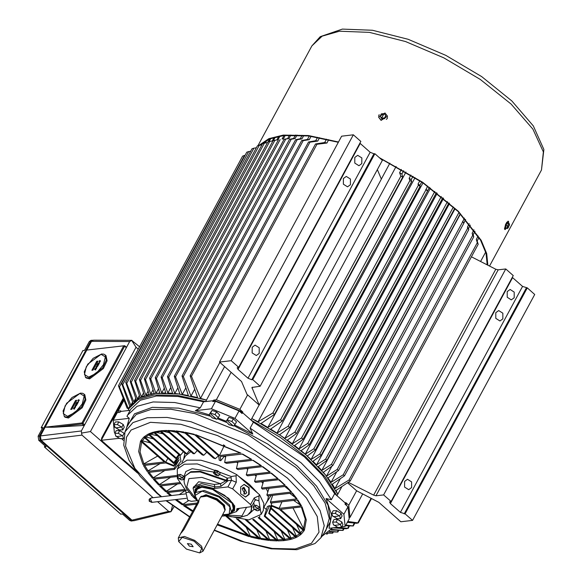 <?xml version="1.0" encoding="UTF-8"?>
<svg xmlns="http://www.w3.org/2000/svg" width="582" height="582" viewBox="0 0 582 582"><rect width="100%" height="100%" fill="white"/><g stroke="black" fill="none" stroke-linecap="round" stroke-linejoin="round"><path stroke-width="0.87" d="M217.042 472.511L214.081 471.704L214.954 470.096L217.908 470.903L220.214 472.933L219.567 474.155L218.694 475.77L219.349 474.541L217.042 472.511L217.908 470.903M215.777 474.999L218.512 475.792M219.349 474.541L220.214 472.933M214.081 471.704L213.427 472.933L215.682 474.948M119.434 386.921L128.396 408.804L127.072 408.12L118.452 385.793L119.434 386.921L244.622 155.401L242.629 156.136L118.452 385.793M128.396 408.804L129.917 405.989M245.102 155.336L244.622 155.401M361.815 163.6L358.919 165.725L354.794 163.098L354.816 157.446L357.712 155.321L361.837 157.948L361.815 163.6M350.408 184.69L347.512 186.807L343.395 184.188L343.416 178.529L346.312 176.411L350.429 179.03L350.408 184.69M259.201 353.383L256.298 355.507L252.181 352.881L252.202 347.228L255.098 345.104L259.216 347.73L259.201 353.383M507.213 291.604L507.198 297.264L511.316 299.883L514.212 297.766L514.233 292.106L510.108 289.487L507.213 291.604M495.813 312.694L495.791 318.347L499.909 320.973L502.812 318.849L502.826 313.196L498.709 310.57L495.813 312.694M404.599 481.387L404.577 487.047L408.702 489.666L411.598 487.549L411.612 481.889L407.495 479.27L404.599 481.387M285.253 135.38L283.339 138.909L282.066 139.054L283.987 135.511M283.339 138.909L282.066 139.054M347.796 521.472L358.279 522.956L356.511 523.283L347.301 522.381M357.865 522.738L371.025 498.396M345.875 525.022L353.31 525.946L345.482 525.757M352.881 525.757L354.329 523.072M340.114 527.656L347.658 528.325L346.385 528.732L333.071 527.845M347.658 528.325L348.902 526.026M331.493 529.431L343.089 530.442L330.976 530.049M342.631 530.304L343.576 528.551M329.718 531.381L337.887 532.021L329.245 531.817M337.415 531.904L338.193 530.464M328.052 532.821L332.715 533.177L327.673 533.119M332.227 533.083L332.817 531.999M326.575 533.898L327.375 533.992L326.327 534.065M326.88 533.92L327.084 533.548M224.572 366.573L206.465 400.067L178.492 393.941L155.067 393.447L139.287 397.935L129.924 406.833L121.711 383.538L122.715 384.622L130.826 405.334L132.812 402.817L125.727 382.309L126.752 383.356L133.758 401.856L136.268 399.79L130.157 381.203L131.205 382.199L137.425 399.012L140.073 397.528L134.624 380.272L135.693 381.232L141.404 396.902L144.416 395.738L139.425 379.428L140.524 380.344L145.915 395.258L149.065 394.443L144.365 378.707L145.485 379.566L150.716 394.101L154.172 393.548L149.61 378.06L150.76 378.875L155.976 393.337L159.737 393.054L155.219 377.623L156.398 378.387L161.694 392.981L165.761 392.966L161.039 376.998L162.247 377.703L167.863 393.025L172.527 393.308L167.492 376.561L168.729 377.216L174.796 393.512L179.816 394.116L174.287 376.227L175.553 376.816L182.268 394.472L188.335 395.542L182.013 375.965L183.315 376.489L190.991 396.087L197.574 397.615L190.154 375.812L191.5 376.278L200.47 398.364L206.465 400.06L205.65 401.573L177.677 395.447L154.252 394.952L138.472 399.441L129.109 408.338L128.084 410.565M337.109 527.372L338.011 527.459M123.937 400.307L118.059 411.168L120.787 410.848L120.459 411.452L130.157 410.325M117.95 412.587L118.059 411.168M231.149 372.356L216.329 399.776L239.857 409.364L242.876 412.02L242.548 412.623L239.34 411.132L242.548 412.623L253.359 422.139L304.262 456.71L322.748 475.581L334.628 493.667L345.439 503.175L345.766 502.572L348.778 505.234L349.993 517.413L349.287 517.493M377.325 169.609L381.37 179.103L259.208 405.036L251.962 387.459L260.19 386.244L382.352 160.312L374.859 153.713L252.697 379.646L251.795 379.755L247.99 378.198L238.002 369.403L237.172 367.773L238.707 367.329L360.869 141.397L353.369 134.798L341.649 136.159L219.487 362.091L241.515 381.486L247.132 394.654L247.677 394.909L239.857 409.364M114.989 432.913L114.385 432.382L113.177 420.204L129.255 418.342L126.949 416.348L130.754 409.226L140.284 400.307L156.405 395.949L177.997 396.466L203.533 401.82L213.281 400.692L215.107 401.325L213.281 400.692L205.65 401.573M209.193 414.799L195.363 410.674L211.441 408.811L234.968 418.4L239.042 410.87L215.515 401.282L212.794 401.595L213.601 400.089L216.329 399.776M487.287 263.486L486.683 264.606M362.593 494.111L349.993 517.413M485.664 252.064L480.572 261.493M412.587 520.41L405.094 513.811L527.256 287.879L534.749 294.477L412.587 520.41L400.86 521.763L378.831 502.368L356.599 490.772L348.778 505.234M389.889 163.178L381.326 179.009M341.961 486.53L337.8 494.227L325.694 475.123L306.197 455.066L280.888 435.685L251.81 418.553L250.995 420.058L280.073 437.198L305.39 456.579L324.887 476.629L336.985 495.733L337.8 494.227L335.981 490.466L350.189 481.059L478.208 244.302L477.32 242.73L349.025 480.012L350.189 481.059M247.677 394.909L259.135 404.999L251.81 418.545L258.037 421.841L272.856 412.973L274.457 414.362L261.012 423.485L267.836 427.428L280.582 419.666L282.168 421.041L270.608 429.101L276.959 433.088L288.105 426.213L289.669 427.574L279.542 434.783L284.86 438.399L294.907 432.15L296.442 433.495L287.282 440.108L292.273 443.76L301.541 437.962L303.055 439.294L294.55 445.492L298.959 448.962L307.769 443.426L309.253 444.735L301.09 450.701L305.223 454.207L313.851 448.78L315.306 450.061L307.223 455.968L311.086 459.504L319.794 454.018L321.206 455.262L312.949 461.279L316.535 464.843L325.593 459.133L326.975 460.355L318.252 466.633L321.759 470.46L331.485 464.349L332.817 465.527L323.33 472.271L326.509 476.134L337.218 469.434L338.498 470.576L327.921 477.96L331.063 482.325L343.227 474.796L344.449 475.887L332.293 484.173L334.963 488.589L349.025 480.012M356.599 490.772L347.563 482.813M334.628 493.667L331.369 499.691L326.073 498.585L343.897 514.27L345.104 526.448L349.178 518.918L347.971 506.74L344.951 504.077L345.439 503.175L345.97 504.98L345.439 503.175L336.985 495.733M374.859 153.713L373.957 153.823L370.152 152.266L359.887 143.208M258.037 421.841L396.109 166.481M267.836 427.428L405.916 172.046M276.959 433.088L415.068 177.663M284.86 438.399L423.005 182.901M292.273 443.76L430.469 188.168M298.959 448.962L437.22 193.246M305.223 454.207L443.564 198.346M311.086 459.504L449.522 203.46M316.535 464.843L455.095 208.582M321.759 470.46L460.471 213.914M326.509 476.134L331.886 466.189M331.063 482.325L336.76 471.791M334.963 488.589L340.295 478.731M130.826 405.334L132.558 402.126M133.758 401.856L135.73 398.219M137.425 399.012L139.374 395.411M141.404 396.902L143.528 392.981M145.915 395.258L148.068 391.279M150.716 394.101L153.022 389.845M155.976 393.337L158.42 388.827M161.694 392.981L164.27 388.223M167.863 393.025L170.737 387.714M174.796 393.512L177.801 387.968M182.268 394.472L185.76 388.027M190.991 396.087L194.606 389.394M200.47 398.364L219.887 362.448M326.975 460.355L460.311 213.747M459.002 212.408L325.593 459.133M447.471 201.656L313.851 448.78M315.306 450.061L448.926 202.929M321.206 455.262L454.76 208.269M453.378 206.966L319.794 454.018M309.253 444.735L442.815 197.727M441.287 196.483L307.769 443.426M303.055 439.294L436.427 192.635M434.849 191.42L301.541 437.962M296.442 433.495L427.617 190.903L425.937 189.812L294.907 432.15M429.334 187.346L427.617 190.903M425.937 189.812L427.588 186.095M289.669 427.574L420.153 186.255L418.407 185.229L288.105 426.213M421.717 182.028L419.942 185.309L420.153 186.255M418.407 185.229L418.051 184.043L419.826 180.755M282.168 421.041L411.678 181.519L409.859 180.573L280.582 419.666M412.98 176.339L411.205 179.62L411.678 181.519M409.859 180.573L409.131 178.332L410.907 175.058M332.817 465.527L463.847 223.19L462.661 221.749L331.485 464.349M465.578 219.414L463.847 223.19M462.661 221.749L464.4 218.097M338.498 470.576L468.801 229.592L467.702 228.115L337.218 469.434M470.358 225.074L468.517 228.471L468.801 229.592M467.702 228.115L467.426 227.111L469.259 223.721M344.449 475.887L473.726 236.794L472.737 235.273L343.227 474.796M474.992 231.243L473.13 234.677L473.726 236.794M472.737 235.273L472.14 233.266L473.988 229.839M479.03 237.463L477.145 240.948L478.208 244.302M477.32 242.73L476.265 239.486L478.149 236.008M274.457 414.362L402.759 177.088L400.867 176.215L272.856 412.973M403.661 170.722L401.886 174.003L402.759 177.088M400.867 176.215L399.616 172.694L401.384 169.42M162.247 377.703L291.204 139.207L289.552 139.316L293.619 138.458L295.481 135.009M296.973 135.046L295.118 138.48L291.204 139.207M150.76 378.875L280.175 139.527M156.398 378.387L285.762 139.134L284.067 139.324L287.639 138.567L289.523 135.082M290.891 135.031L289.014 138.509L285.762 139.134M145.485 379.566L274.857 140.306L273.074 140.655L144.365 378.707M280.037 136.072L278.087 139.673L274.857 140.306M276.908 139.906L278.865 136.29M140.524 380.344L269.67 141.506L267.851 141.921L139.425 379.428M275.257 137.112L273.38 140.597M272.965 140.866L269.67 141.506M272.238 141.004L274.18 137.41M135.693 381.232L264.403 143.194L262.54 143.681L134.624 380.272M270.768 138.552L269.11 141.615M267.473 142.619L264.403 143.194M268.237 141.812L269.793 138.938M131.205 382.199L259.281 145.34L257.389 145.893L130.157 381.203M266.803 140.327L265.348 143.019M261.9 144.874L259.281 145.34M264.672 143.143L265.938 140.793M126.752 383.356L253.919 148.17L251.991 148.796L125.727 382.309M263.21 142.532L262.613 143.645M256.371 147.77L253.919 148.17M261.485 144.947L262.511 143.056M168.729 377.216L297.155 139.695L295.554 139.724L300.305 138.734L302.145 135.322M303.775 135.46L301.942 138.858L297.155 139.695M175.553 376.816L303.258 140.64L301.694 140.582L307.463 139.44L309.289 136.057M311.079 136.297L309.253 139.673L303.258 140.64M183.315 376.489L310.017 142.175L308.504 142.015L315.764 140.699L317.576 137.345M319.554 137.716L317.743 141.062L310.017 142.175M191.5 376.278L316.957 144.241L315.502 143.987L324.705 142.525L326.509 139.193M328.699 139.709L326.902 143.041L316.957 144.241M122.715 384.622L248.74 151.546L246.783 152.229L121.711 383.538M260.591 144.7L260.343 145.151M250.653 151.269L248.74 151.546M427.559 190.634L425.813 189.383M419.942 185.309L418.051 184.043M411.205 179.62L409.131 178.332M463.759 222.782L462.581 221.466M468.517 228.471L467.426 227.111M473.13 234.677L472.14 233.266M477.145 240.948L476.265 239.486M401.886 174.003L399.616 172.694M295.118 138.48L293.619 138.458M289.014 138.509L287.639 138.567M278.087 139.673L273.293 140.611M301.942 138.858L300.305 138.734M309.253 139.673L307.463 139.44M317.743 141.062L315.764 140.699M326.902 143.041L324.705 142.525M405.094 513.811L400.387 512.364L390.398 503.568L389.569 501.931L391.104 501.495L513.266 275.562L505.773 268.964L498.17 269.844L495.769 269.226L471.427 256.844M505.773 268.964L383.611 494.896L376.008 495.777L373.608 495.158L348.334 482.303M391.104 501.495L383.611 494.896M527.256 287.879L522.549 286.431L512.284 277.374M260.19 386.244L252.697 379.646M353.369 134.798L231.214 360.731L219.487 362.091M238.707 367.329L231.214 360.731M119.245 438.304L101.304 440.283L123.508 399.223L102.607 437.868L101.705 437.977L123.144 398.321M139.556 346.763L131.692 340.383L136.013 347.236L90.406 431.589L137.476 473.021L102.403 442.145L103.305 442.044L135.431 470.321L101.304 440.283M242.876 412.02L213.601 400.089M346.596 505.532L345.766 502.572M189.354 546.149L193.173 546.731L191.231 544.199L187.411 543.617L189.354 546.149M222.673 514.764L229.257 514.059L231.512 512.175L229.526 504.849L219.341 496.271L204.289 490.466L195.334 492.612L194.992 495.529L198.011 501.437M229.257 514.059L229.868 506.871L218.89 496.999L202.216 491.106L194.992 495.529M199.677 552.9L201.743 548.448L194.112 541.216L182.21 537.31L178.689 541.551L186.473 549.124L199.677 552.9L202.951 551.241L225.008 510.247L223.037 505.394L216.482 500.025L206.879 496.177L200.514 496.999L180.551 533.709L183.912 529.605L198.571 502.499L199.059 500.185L198.171 501.124M202.951 551.241L201.598 546.243L194.65 540.394L184.392 536.437L178.281 537.899L178.689 541.551M254.269 509.221L257.426 510.749L259.186 510.363L258.233 508.479L259.099 506.878L256.058 505.234L253.978 505.482L253.105 507.082L254.065 508.966M259.186 510.363L260.059 508.755L259.099 506.878M258.233 508.479L255.192 506.842L256.058 505.234M255.192 506.842L253.105 507.082M338.338 516.118L333.646 516.663L338.338 516.118M337.094 518.715L332.577 515.972L331.733 513.426L333.188 510.741L336.651 510.698L341.088 513.339L342.056 516.016L340.608 518.693L337.174 518.737M331.733 513.426L335.203 513.382L339.59 515.987L340.565 518.693M339.59 515.987L341.088 513.339M335.203 513.382L336.651 510.698M238.591 476.258L249.503 484.515L257.71 493.092M234.968 418.4L252.792 434.085L250.1 428.163L301.003 462.734L319.489 481.612L331.369 499.691M252.792 434.085L234.728 424.969M226.129 421.193L218.039 417.963M127.494 415.25L137.025 406.331L153.153 401.973L174.745 402.497L200.273 407.844L195.363 410.674M129.255 418.342L126.505 428.061M211.441 408.811L215.515 401.282M203.533 401.82L200.273 407.844M242.548 412.623L242.061 413.526L239.042 410.87M250.1 428.163L253.359 422.139M343.897 514.27L347.971 506.74M345.104 526.448L341.772 526.834M337.596 527.321L329.026 528.311L331.653 515.121L326.073 498.585M332.606 527.896L321.773 536.48M113.177 420.204L117.244 412.674L119.972 412.354L120.459 411.452M123.362 440.283L121.754 438.864M179.991 455.371L180.929 461.228L174.513 469.398L174.185 468.314L147.166 471.442L160.13 463.592M177.255 465.906L179.074 465.695M266.396 509.556L264.163 507.584M270.957 506.827L269.546 505.591L267.342 506.551L264.279 516.249L265.057 515.921L291.538 539.23L287.413 529.875M291.538 539.23L296.122 537.535L268.717 513.419L269.219 512.851L296.856 537.171L292.499 527.612M259.848 516.125L259.201 517.5L285.296 540.474L281.288 531.221M296.856 537.171L300.588 534.734L271.088 508.77L271.212 507.868L301.17 534.232L296.427 524.331M304.35 530.297L306.299 519.857L302.029 506.878L280.568 509.366L304.35 530.297L292.942 507.933M256.487 474.825L254.581 481.394L278.131 478.666L271.408 473.093L247.612 475.85L246.273 474.89L270.164 472.118L262.337 466.677L269.481 471.951M270.164 472.118L262.737 466.633L238.016 469.499L236.43 468.561L261.362 465.673L252.77 460.318L260.671 465.527M278.131 478.666L271.001 473.144L277.425 478.477M223.437 444.801L224.259 445.521L219.472 455.597L195.69 434.667L240.17 452.985L196.92 435.329M224.899 445.448L224.259 445.521M261.362 465.673L253.17 460.275L226.558 463.359L224.63 462.464L251.657 459.329L242.192 454.084L250.944 459.198M219.472 455.597L240.17 452.985M157.577 435.809L148.803 433.816L176.208 457.932L175.706 458.5L148.068 434.179L144.336 436.616L173.836 462.581L173.712 463.483L143.754 437.118L140.968 440.392L165.695 462.159L173.691 465.418L173.771 466.197L165.775 462.937L143.463 465.527L147.166 471.442M153.328 438.806L144.336 436.616M162.938 433.794L154.259 431.888L180.638 455.102L179.867 455.43L153.386 432.12L148.803 433.816M150.367 442.938L140.968 440.392M142.896 464.472L138.625 451.494L140.568 441.054L164.35 461.984L142.896 464.472L157.627 456.07M256.713 529.802L261.027 539.318L237.849 518.926M274.151 531.679L278.152 540.918L253.599 519.311M265.989 531.228L270.077 540.554L246.652 519.93M246.15 527.234L250.864 537.113L226.762 515.899M289.872 493.354L297.024 498.876L270.412 501.96L270.732 503.044L297.758 499.909L301.461 505.823L279.149 508.413L271.154 505.154L268.717 513.419M278.618 479.728L285.282 485.301L261.478 488.058L262.387 489.076L286.279 486.305L291.597 492.037L266.876 494.904L267.538 495.944L292.47 493.056L297.024 498.876M284.794 486.479L291.597 492.037M293.655 500.382L301.461 505.823M154.259 431.888L159.628 430.876L185.723 453.851L186.742 453.734L160.639 430.76L166.772 430.433L193.151 453.647L194.403 453.742L167.922 430.433L174.84 430.796L202.245 454.913L203.773 455.248L176.135 430.927L185.178 433.154M160.639 430.76L169.326 432.681M167.922 430.433L176.732 432.462M176.135 430.927L183.897 432.033L213.398 457.998L215.304 458.66L185.345 432.295L194.766 434.863M188.503 500.738L182.188 504.718L197.283 502.972M193.457 510.21L191.754 511.076L193.071 510.923M185.287 490.546L179.227 494.642M176.542 475.509L152.455 478.295L164.801 470.518M184.785 489.484L165.666 491.703L177.466 483.984M179.54 482.623L158.639 485.046L170.621 477.313M301.17 534.232L303.957 530.959L279.229 509.192L271.234 505.933M285.296 540.474L290.658 539.47L264.279 516.249M259.201 517.5L258.182 517.624L284.285 540.591L278.152 540.918M252.668 519.5L276.996 540.918L270.077 540.554M245.451 519.886L268.789 540.423L261.027 539.318M236.35 518.613L259.579 539.056L250.864 537.113M222.564 514.975L223.495 514.866M196.716 504.158L183.563 505.678L191.754 511.076M185.694 490.502L166.794 492.692L170.315 495.675M165.666 491.703L159.643 486.05L180.202 483.671M158.639 485.046L153.328 479.313L176.804 476.593M152.455 478.295L147.893 472.482L174.513 469.398M185.345 432.295L194.061 434.237L218.788 456.004L219.196 460.144L220.709 460.755L220.302 456.615L242.607 454.033L251.657 459.329M254.581 481.394L255.709 482.383L279.251 479.655L285.282 485.301M221.917 516.169L225.452 515.761L249.234 536.691L217.195 524.899M174.185 468.314L179.198 459.685L173.771 466.197M173.712 463.483L178.994 457.656L173.691 465.418M179.387 455.008L173.836 462.581M224.543 456.128L220.709 460.755M225.801 455.982L224.63 462.464M218.556 455.793L215.304 458.66M189.514 450.446L186.742 453.734M197.276 450.548L194.403 453.742M206.785 452.178L203.773 455.248M281.964 501.742L279.149 508.413M271.881 502.906L271.154 505.154M271.765 506.151L271.212 507.868M272.652 495.355L270.412 501.96M263.508 481.474L261.478 488.058M269.015 488.305L266.876 494.904M167.863 458.34L165.695 462.159M183.33 451.741L180.638 455.102M178.827 454.513L176.208 457.932M248.027 468.335L246.273 474.89M237.965 462.035L236.43 468.561M269.546 505.591L265.057 515.921M271.467 507.097L269.219 512.851M210.91 414.246L216.104 418.814L210.91 414.246M212.212 417.738L209.12 414.704L210.553 413.147L215.078 414.61L218.228 417.716L216.802 419.266L212.292 417.789M218.214 417.665L219.698 415.017L216.577 411.947L212.015 410.448L209.12 414.704M215.078 414.61L216.577 411.947M210.553 413.147L212.015 410.448M387.467 117.397L387.263 118.532L386.339 119.412M506.849 222.157L505.423 224.863M260.081 145.194L269.91 138.887L283.805 135.533L308.686 135.977L338.331 142.292M380.111 158.34L422.896 182.828L458.099 211.513L480.623 240.242L486.021 253.316L487.199 264.868M258.859 145.42L268.869 138.661L283.31 135.089L308.482 135.562L338.491 141.986M379.297 157.62L422.627 182.268L458.34 211.244L481.198 240.308L486.676 253.526L487.869 265.21M378.635 115.971L379.188 114.654M102.403 442.145L101.406 440.37M101.363 440.167L101.705 437.977M133.169 520.745L131.379 521.006L129.735 520.446L122.489 514.066L120.692 514.059M132.732 520.846L131.088 520.286L40.143 440.232L39.452 436.063L90.596 341.467L92.705 340.259M42.224 428.585L41.184 427.668L82.84 350.626L84.521 350.364L89.242 341.627L90.894 340.412L92.247 340.259M82.942 350.546L41.242 427.661L42.821 427.479L38.099 436.216L38.79 440.385L46.036 446.765L44.472 446.932M85.496 377.376L86.245 378.038L89.613 378.86L103.4 368.588L107.059 360.789L106.011 355.587L103.923 354.162L101.486 353.965L87.817 364.106L84.252 371.818L85.496 377.376L88.864 378.198L102.643 367.926L106.31 360.134L105.262 354.925M99.733 361.662L98.933 361.371L99.653 360.811M100.33 360.796L99.871 361.786L100.039 360.935M99.682 361.924L99.624 362.36M98.358 363.444L97.834 363.394L98.06 362.972L99.442 363.066L97.936 363.532M97.849 364.921L96.859 365.198L97.55 363.925L97.9 364.296M97.55 363.925L97.834 364.339L98.94 363.983L98.394 365.001L98.22 365.321L97.66 364.659L96.859 365.198M96.961 366.063L96.423 366.405M97.674 365.569L97.827 366.107L97.179 366.645L97.07 366.158M96.954 366.922L96.517 367.904L95.921 367.038L96.903 366.791L96.059 367.606M93.004 370.167L97.892 361.131L96.765 361.262L91.876 370.298L93.004 370.167M95.004 368.624L96.423 367.962L94.997 369.366L95.724 369.941L94.48 369.599L95.608 368.879L95.004 368.624L95.477 368.937M96.423 367.962L96.525 368.457L95.877 368.653M96.015 368.712L95.572 369.439M97.47 361.895L96.765 361.262M95.623 369.446L95.724 369.941M95.47 369.723L94.48 369.599M96.35 367.249L96.677 367.046L96.503 367.38M96.612 366.136L97.492 365.401L97.827 366.107M97.572 365.882L96.925 366.427M98.693 363.765L97.936 364.478L98.394 365.001M98.147 364.776L97.972 365.096M99.187 362.841L99.296 363.335M99.042 363.11L98.103 363.219M99.442 362.193L99.66 361.873L99.689 362.411M99.937 360.847L99.711 361.691M99.464 361.473L98.933 361.371M99.493 360.658L99.231 361.131L100.075 360.578L100.446 361.255M100.199 361.036L99.624 361.567M116.684 436.551L121.376 436.013L116.684 436.551M118.291 433.299L122.678 435.911L124.126 433.226L119.688 430.593L116.225 430.636L114.778 433.314L118.291 433.299L119.688 430.593M115.622 435.867L116.182 436.413L114.814 433.314M124.322 433.765L124.126 433.226M120.132 438.602L116.196 436.427M123.435 438.639L120.219 438.632M122.678 435.911L123.457 438.384M178.645 478.389L181.795 479.917L183.563 479.532L182.61 477.647L179.569 476.011L177.481 476.251L178.441 478.135M183.563 479.532L184.378 478.018M184.414 477.895L183.476 476.047L180.435 474.403L178.354 474.643L177.481 476.251M182.61 477.647L183.476 476.047M179.569 476.011L180.435 474.403M64.326 416.537L65.075 417.199L68.443 418.022L82.222 407.749L85.881 399.95L84.841 394.749L82.746 393.323L80.309 393.126L66.646 403.268L63.074 410.979L64.326 416.537L67.694 417.359L81.473 407.094L85.132 399.296L84.092 394.087M78.555 400.823L77.755 400.532L78.483 399.972M79.152 399.958L78.694 400.954L78.861 400.096M78.505 401.085L78.454 401.522M77.18 402.606L76.664 402.555L76.889 402.133L78.264 402.227L76.766 402.693M76.671 404.083L75.689 404.359L76.373 403.086L76.729 403.457M76.373 403.086L76.664 403.501L77.77 403.144L77.05 404.483L76.489 403.821L75.689 404.359M75.791 405.225L75.253 405.567M76.504 404.73L76.649 405.268L76.002 405.807L75.9 405.319M75.776 406.083L75.34 407.065L74.751 406.2L75.733 405.952L74.882 406.767M71.826 409.328L76.715 400.292L75.587 400.423L70.698 409.459L71.826 409.328M73.834 407.786L75.245 407.124L73.819 408.528L74.547 409.102L73.31 408.76L74.431 408.04L73.834 407.786L74.3 408.098M75.245 407.124L75.347 407.618L74.707 407.815M74.845 407.873L74.401 408.6M76.3 401.056L75.587 400.423M74.445 408.608L74.547 409.102M74.3 408.884L73.31 408.76M75.173 406.411L75.507 406.207L75.325 406.542M75.434 405.298L76.315 404.563L76.649 405.268M76.402 405.043L75.755 405.589M77.515 402.926L76.759 403.639L77.217 404.163M78.017 402.002L78.119 402.497M77.872 402.278L76.933 402.38M78.264 401.354L78.49 401.034L78.512 401.573M78.759 400.009L78.534 400.853M78.286 400.634L77.755 400.532M78.315 399.819L78.061 400.292L78.905 399.739L79.268 400.416M79.021 400.198L78.446 400.729M194.948 493.812L198.68 486.552L213.07 488.945L228.559 498.243L234.75 506.056L230.719 513.157M195.043 493.332L195.072 489.164L201.248 486.545L212.481 488.887L224.579 495.318L233.033 503.43L234.539 510.501L234.662 505.853M242.127 488.72L244.84 494.191L246.753 492.787L244.04 487.316L242.127 488.72M243.676 494.009L244.498 493.049L244.651 489.622L242.73 487.934M240.642 486.959L240.621 493.827L245.626 497.013L249.14 494.438L249.161 487.571L244.156 484.384L240.642 486.959M245.4 497.035L248.689 494.489L248.776 487.745L243.938 484.42M188.837 492.19L185.934 492.525L187.688 500.156L191.303 501.335L197.24 500.644L191.369 495.158M185.934 492.525L185.513 490.277L177.394 478.375L177.27 469.027L184.378 464.196L197.269 463.927L231.229 476.505L236.081 475.77L236.277 482.231L232.691 488.858L250.573 504.594L254.159 497.966L258.961 495.9L259.587 494.744L263.879 503.51L263.253 510.458L261.136 514.372L248.638 519.922L225.816 515.572M258.961 495.9L258.946 500.898L261.136 514.372M254.159 497.966L255.192 500.003L251.606 506.631L236.961 508.661L236.51 511.571L228.42 514.43M195.137 496.431L193.1 488.094L200.586 485.221L214.089 488.524L214.962 486.879L214.263 484.435L220.498 483.715L225.714 480.885L227.235 478.135L231.09 477.684L231.229 476.505M193.304 487.716L198.666 481.729L214.263 484.435M239.413 508.377L236.721 511.192M258.946 500.898L256.466 500.018L255.098 500.178M232.691 488.858L227.94 486.916L231.527 480.288L227.671 480.739L227.344 481.343L200.077 471.929L190.481 472.308L185.171 476.025L184.036 480.943L184.247 482.914L186.255 488.291L193.253 497.079L197.509 500.826M177.27 469.027L179.387 465.113L187.026 460.151L200.935 460.246L218.57 465.382L236.714 474.606L259.587 494.744M236.714 474.606L236.081 475.77M214.089 488.524L227.94 486.916M251.606 506.631L250.573 504.594M198.898 486.516L195.072 489.164M227.344 481.343L220.934 486.319L220.498 483.715L201.889 477.356L188.954 478.608L186.757 486.967L196.6 499.574M242.949 487.752L244.651 489.622M507.388 226.027L506.886 228.29L507.708 228.406L509.446 224.899L509.439 223.859L508.61 223.772L507.388 226.027L506.005 225.467L505.503 227.729L506.886 228.29M509.425 224.499L507.591 227.889L509.425 224.499M508.61 223.772L507.228 223.204L507.948 223.204L509.439 223.859M506.58 228.166L505.038 229.621L504.441 228.944L505.78 224.055L508.086 221.175L508.683 221.851L508.515 223.437M505.038 229.621L506.114 224.186L508.421 221.313M507.228 223.204L506.005 225.467M507.613 228.29L508.69 227.016M509.308 225.409L509.483 224.332M132.274 520.403L130.586 519.85L40.143 440.232L39.452 436.063L90.268 342.07L91.84 340.87M130.586 519.85L131.488 519.741L41.046 440.123L40.347 435.962L91.17 341.969L90.268 342.07M339.204 524.818L334.512 525.364L339.204 524.818M337.953 527.408L333.442 524.673L332.598 522.127L334.046 519.442L337.516 519.399L341.954 522.032L342.922 524.717L341.467 527.394L338.04 527.438M332.598 522.127L336.069 522.083L340.455 524.688L341.43 527.394M334.01 525.219L333.442 524.673M340.455 524.688L341.954 522.032M336.069 522.083L337.516 519.399M227.715 421.092L232.909 425.668L227.715 421.092M229.017 424.591L225.932 421.557L227.358 420L231.963 421.514L235.019 424.511L233.709 426.06L229.097 424.642M235.019 424.511L236.503 421.863L233.382 418.8L228.821 417.301L225.932 421.557M231.883 421.463L233.382 418.8M227.358 420L228.821 417.301M234.022 508.573L233.244 508.966M195.61 492.103L196.01 489.673L201.889 487.178L212.59 489.411L232.167 503.255L233.6 509.999L231.789 511.665M196.992 489.542L196.978 488.538M234.539 510.501L231.069 512.807M149.472 499.189L149.159 499.64L149.858 501.531M149.239 499.472L149.225 501.153L149.661 501.429M151.822 502.419L149.589 501.349L149.465 499.021L151.575 497.763M149.465 499.021L150.025 498.956M149.589 501.349L150.149 501.284M38.099 436.216L81.298 430.935L129.619 341.569L91.498 341.365L86.776 350.102L124.679 345.715L86.776 350.102L45.076 427.217L81.989 422.954L123.682 345.832L124.635 346.225L82.935 423.34L84.608 424.809L83.808 425.442L82.164 423.994L53.857 427.268L83.808 425.442M168.598 511.338L170.97 511.738L133.86 520.708L131.99 520.184L168.598 511.338L157.606 501.662M153.073 497.675L81.989 435.096L41.046 440.123L131.99 520.184M136.013 347.236L138.24 349.2M81.298 430.935L81.567 433.073L90.406 431.589M81.567 433.073L81.989 435.096M172.483 505.627L170.933 511.745M174.025 506.74L170.97 511.738M40.347 435.962L45.076 427.217L53.857 427.268M91.498 341.365L93.382 340.143L131.867 340.346M131.692 340.383L129.619 341.569M126.156 347.119L126.309 347.694L124.635 346.225L124.679 345.715L126.338 347.17M380.17 116.131L381.748 118.153L384.542 117.913L385.764 115.651L384.193 113.628L381.392 113.868L380.17 116.131L381.814 118.866L384.615 118.626L385.764 115.651M383.865 113.985L382.032 117.382L383.865 113.985M387.51 116.247L381.101 120.394L378.584 117.135M381.086 120.219L378.576 117.047L384.993 112.988L387.503 116.16L381.086 120.219M384.542 117.913L384.615 118.626M381.748 118.153L381.814 118.866M186.32 498.338L151.953 502.317L150.2 498.774L151.436 497.865L185.636 493.9M115.818 427.857L120.51 427.312L115.818 427.857M117.426 424.598L121.813 427.21L123.26 424.525L118.83 421.892L115.36 421.935L113.912 424.62L117.426 424.598L118.83 421.892M115.316 427.712L113.948 424.613M121.762 427.181L122.78 429.887L124.228 427.21L123.26 424.525M119.266 429.902L114.756 427.166M122.78 429.887L119.354 429.931M217.944 475.581L214.489 472.533L217.944 475.581M370.152 152.266L247.99 378.198M360.156 143.47L238.002 369.403M495.769 269.226L373.608 495.158M498.17 269.844L376.008 495.777M512.56 277.636L390.398 503.568M522.549 286.431L400.387 512.364M526.354 287.981L404.192 513.913M373.957 153.823L251.795 379.755M252.501 387.139L251.984 388.092M225.008 510.247L225.205 509.301L223.277 504.543L216.846 499.283L207.432 495.508L201.19 496.315L200.514 496.999M224.979 510.363L224.572 505.278L217.159 498.796L206.043 494.707L200.426 497.086M181.766 531.832L182.122 532.05M196.425 504.725L197.138 505.154M254.414 509.228L257.535 508.864L254.414 509.228M182.006 462.239L185.418 455.917L190.867 451.639M224.332 456.383L225.634 456.921M236.488 462.21L237.762 462.923M246.579 468.503L247.757 469.347M254.865 475.014L256.109 476.134M261.507 481.707L262.911 483.431M266.323 488.618L267.815 492.008M268.586 495.82L267.647 500.375L264.228 506.696M271.103 495.529L265.909 503.583M161.563 496.686L157.496 493.209L134.879 468.379L125.603 446.183L126.49 437.162L131.066 430.003L150.447 422.299L180.791 424.242L217.479 435.532L254.923 454.462L287.428 478.142L306.365 497.923L317.234 516.525L318.994 532.159L311.465 543.319L295.38 548.942L272.281 548.484L244.396 541.98L214.402 530.064M124.992 431.829L132.922 422.619L147.304 417.694L167.121 417.403L190.976 421.761L243.829 442.887L291.131 475.188L308.787 493.23L320.107 510.501L324.247 525.728L320.886 537.753L325.876 530.617L329.259 518.482L325.091 503.124L313.669 485.694L295.852 467.492L248.128 434.899L194.803 413.584L170.737 409.19L150.745 409.488L136.232 414.457L128.229 423.747L124.992 431.829L123.726 445.245L129.088 460.347L140.313 476.505L156.653 493.005L161.039 496.752M234.08 425.711L267.865 444.131L297.155 465.978L316.557 486.123L328.052 505.161L330.605 521.385L323.978 533.33M127 426.824L134.522 413.795L152.346 407.335L178.529 408.149L210.211 416.152M217.392 418.734L226.463 422.357M183.686 459.125L184.85 453.08M295.03 536.582L290.789 538.146M299.534 533.803L296.078 536.066M289.545 538.481L284.554 539.398M302.902 530.035L300.348 533.09M301.345 506.958L305.223 519.18L303.455 529.089M195.69 434.667L240.926 453.109M149.909 434.368L154.114 432.761M145.471 437.198L148.876 434.892M155.35 432.419L160.297 431.466M142.161 441.025L144.663 437.919M143.972 464.065L140.015 451.894L141.622 441.978M267.48 539.274L260.234 538.204M283.114 539.565L277.403 539.841M275.766 539.834L269.32 539.463M247.685 535.324L217.603 524.149M258.168 537.812L250.013 535.949M291.953 493.114L296.267 498.679M279.586 480.383L284.569 485.104M285.813 486.356L290.869 491.841M297.176 499.974L300.654 505.642M177.255 431.495L184.458 432.528M161.723 431.298L167.39 430.978M169.02 430.978L175.429 431.313M186.516 432.906L194.614 434.725M182.188 504.718L175.262 499.618M183.141 504.332L176.513 499.472M192.737 510.683L184.865 505.525M171.545 495.529L168.016 492.547M153.422 477.909L149.087 472.344M166.605 491.31L160.843 485.912M159.592 484.661L154.514 479.182M189.885 516.816L166.452 500.636M148.177 471.049L144.671 465.389M339.473 31.224L322.166 36.149L311.894 45.913L320.26 36.644L342.369 29.1L372.516 30.228L408.164 39.321L445.841 55.348L481.649 76.635L511.847 100.948L533.338 125.908L543.901 149.472L541.471 170.039L543.377 151.909L532.872 129.109L511.069 104.054L480.281 79.421L443.797 57.822L405.487 41.562L369.432 32.366L339.473 31.224M129.735 520.446L131.088 520.286M89.242 341.627L90.596 341.467M45.032 445.885L44.458 446.947L120.91 514.248M38.79 440.385L41.046 440.123M41.242 427.661L42.246 428.548M101.072 354.263L93.2 358.316L86.311 366.704L84.448 374.51L88.69 377.158L96.568 373.106L103.45 364.718L105.32 356.919L101.072 354.263M181.911 478.033L178.783 478.397L181.911 478.033M79.894 393.425L72.023 397.477L65.14 405.865L63.271 413.671L67.519 416.319L75.391 412.267L82.28 403.879L84.143 396.08L79.894 393.425M237.849 508.559L236.51 511.571M193.1 488.094L193.988 486.457L201.467 483.584L214.962 486.879M246.39 507.569L241.974 515.95L224.994 514.924M253.679 502.797L254.407 505.431M254.225 509.221L249.096 513.986M251.89 506.114L251.279 510.989L247.459 515.237L240.097 517.405L230.909 516.772L223.452 514.852M251.562 506.704L250.951 511.593M185.513 490.277L187.324 490.066M184.188 478.891L184.101 478.528M183.876 476.833L185.847 471.471L192.111 468.721L213.878 472.089M219.479 474.315L227.235 478.135L227.671 480.739L200.404 471.325L190.809 471.704L185.171 476.025M220.934 486.319L214.903 487.018M236.277 482.231L231.527 480.288L231.09 477.684M256.466 500.018L255.433 499.669M82.164 423.994L82.935 423.34L81.989 422.954L82.164 423.994M218.279 475.807L218.694 475.77M213.427 472.933L213.638 473.312M214.896 474.563L216.526 475.443M358.279 522.956L371.44 498.614M353.31 525.946L354.838 523.123M348.109 528.492L349.418 526.07M343.089 530.442L344.093 528.58M337.887 532.021L338.709 530.493M332.715 533.177L333.341 532.021M327.375 533.992L327.848 533.127M130.106 406.498L129.109 408.338M161.039 376.998L289.552 139.316M149.61 378.06L278.436 139.796M155.219 377.623L284.067 139.324M167.492 376.561L295.554 139.724M174.287 376.227L301.694 140.582M182.013 375.965L308.504 142.015M190.154 375.812L315.502 143.987M197.822 488.007L195.334 492.612M180.551 533.709L178.281 537.899M234.008 507.562L231.512 512.175M253.767 508.777L254.923 509.737M255.985 510.312L257.426 510.749M336.265 518.438L337.509 518.86M333.159 516.532L332.577 515.972M165.943 500.702L189.732 517.1M214.249 530.348L240.577 541.107L271.11 548.841L296.864 549.721L315.037 543.515L320.886 537.753M211.608 417.396L213.012 418.232M257.964 145.653L311.894 45.913M489.549 266.061L541.471 170.039M44.996 445.848L44.399 446.947L120.794 514.204M119.31 438.333L120.547 438.755M178.136 477.946L179.3 478.906M180.362 479.481L181.795 479.917M255.192 500.003L255.476 499.662M337.131 527.139L338.368 527.561M228.413 424.249L229.817 425.078M149.065 499.611L149.407 499.254M118.444 429.632L119.681 430.054"/></g></svg>

